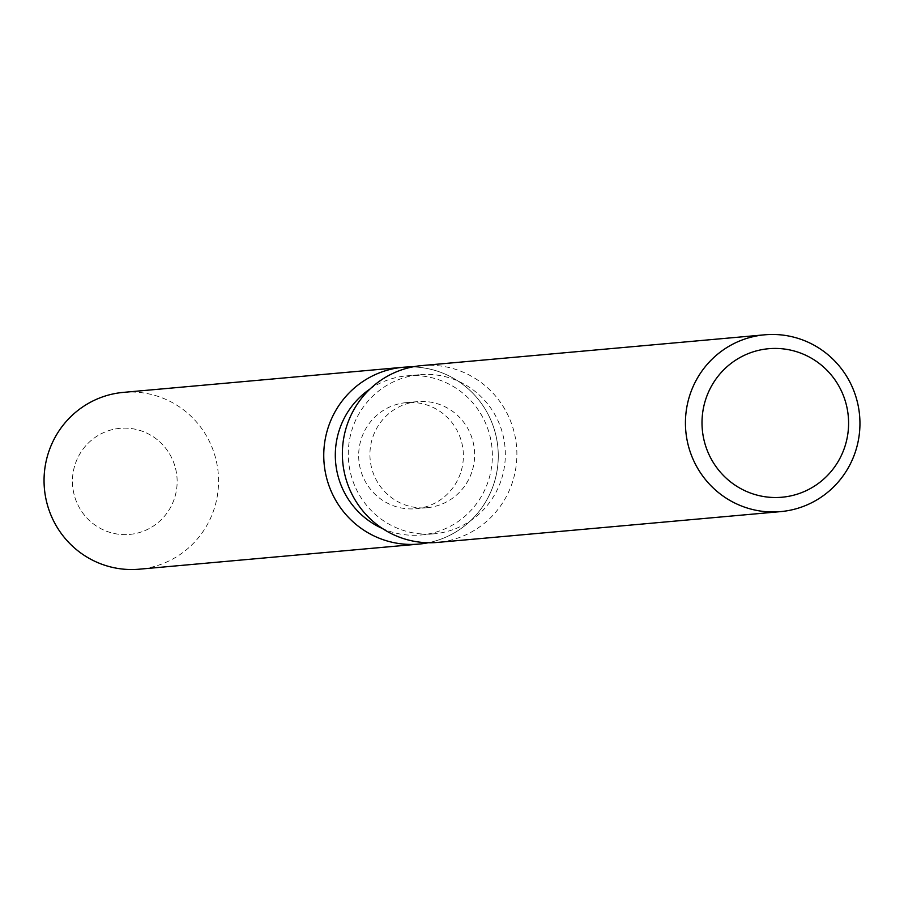 <?xml version="1.0" encoding="UTF-8"?>
<svg xmlns="http://www.w3.org/2000/svg" width="904" height="904" viewBox="0 0 904 904"><rect width="100%" height="100%" fill="white"/><g stroke="black" fill="none" stroke-linecap="round" stroke-linejoin="round"><path stroke-width="0.68" stroke-dasharray="4.52 3.39" d="M460.441 473.413A53.257 52.353 -95.1 0 1 415.783 508.726A53.257 52.353 -95.1 0 1 361.6 437.943A53.257 52.353 -95.1 0 1 406.258 402.63A53.257 52.353 -95.1 0 1 460.441 473.413M174.212 499.11A53.257 52.353 -95.1 0 1 129.554 534.422A53.257 52.353 -95.1 0 1 75.382 463.639A53.257 52.353 -95.1 0 1 120.04 428.326A53.257 52.353 -95.1 0 1 174.212 499.11A53.257 52.353 -95.1 0 1 129.554 534.422A53.257 52.353 -95.1 0 1 75.382 463.639A53.257 52.353 -95.1 0 1 120.04 428.326A53.257 52.353 -95.1 0 1 174.212 499.11M370.018 389.002A79.891 78.524 -95.1 0 1 406.687 375.861A79.891 78.524 -95.1 0 1 487.968 482.035A79.891 78.524 -95.1 0 1 420.981 534.987A79.891 78.524 -95.1 0 1 382.561 528.591M493.381 485.245A88.761 87.247 -95.1 0 1 428.213 542.739A88.761 87.247 -95.1 0 0 493.381 485.245A88.761 87.247 -95.1 0 0 412.427 366.945A88.761 87.247 -95.1 0 1 493.381 485.245M500.94 480.871A79.891 78.524 -95.1 0 1 433.954 533.823A79.891 78.524 -95.1 0 1 352.673 427.66A79.891 78.524 -95.1 0 1 419.659 374.697A79.891 78.524 -95.1 0 1 500.94 480.871M421.682 365.6A88.761 87.247 -95.1 0 1 511.992 483.572A88.761 87.247 -95.1 0 1 437.559 542.411M471.707 472.408A53.257 52.353 -95.1 0 1 427.05 507.709A53.257 52.353 -95.1 0 1 372.866 436.926A53.257 52.353 -95.1 0 1 417.524 401.625A53.257 52.353 -95.1 0 1 471.707 472.408M123.362 392.381A88.761 87.247 -95.1 0 1 213.672 510.353A88.761 87.247 -95.1 0 1 139.239 569.192M427.05 507.709L415.783 508.726M420.981 534.987L433.954 533.823M406.687 375.861L419.659 374.697M417.524 401.625L406.258 402.63"/><path stroke-width="1.36" d="M382.561 528.591A79.891 78.524 -95.1 0 1 339.712 428.824A79.891 78.524 -95.1 0 1 370.018 389.002M428.213 542.739A88.761 87.247 -95.1 0 1 345.204 513.743A88.761 87.247 -95.1 0 1 328.649 426.112A88.761 87.247 -95.1 0 1 412.427 366.945A88.761 87.247 -95.1 0 0 403.082 367.273A88.761 87.247 -95.1 0 0 328.649 426.112A88.761 87.247 -95.1 0 0 418.959 544.084A88.761 87.247 -95.1 0 0 428.213 542.739M780.638 511.619L437.559 542.411A88.761 87.247 -95.1 0 1 347.26 424.451A88.761 87.247 -95.1 0 1 421.682 365.6L764.761 334.808A88.761 87.247 -95.1 0 1 855.06 452.768A88.761 87.247 -95.1 0 1 780.638 511.619A88.761 87.247 -95.1 0 1 690.328 393.647A88.761 87.247 -95.1 0 1 764.761 334.808M844.483 447.808A74.557 73.292 -95.1 0 1 751.1 493.268A74.557 73.292 -95.1 0 1 706.114 398.144A74.557 73.292 -95.1 0 1 799.509 352.684A74.557 73.292 -95.1 0 1 844.483 447.808M418.959 544.084L139.239 569.192A88.761 87.247 -95.1 0 1 48.94 451.232A88.761 87.247 -95.1 0 1 123.362 392.381L403.082 367.273"/></g></svg>
